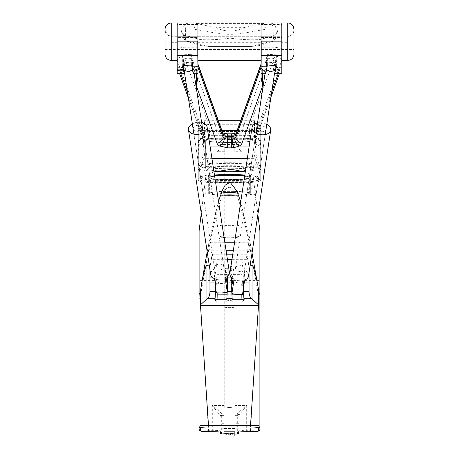 <?xml version="1.0" encoding="UTF-8"?>
<svg xmlns="http://www.w3.org/2000/svg" width="459" height="459" viewBox="0 0 459 459"><rect width="100%" height="100%" fill="white"/><g stroke="black" fill="none" stroke-linecap="round" stroke-linejoin="round"><path stroke-width="0.34" stroke-dasharray="2.29 1.72" d="M177.163 41.694L177.163 33.886L177.163 41.694M287.724 60.439L287.724 42.308L293.972 42.108L293.972 33.886L293.972 49.503L293.972 30.019L277.77 30.019C277.138 30.047 276.53 32.021 275.957 35.951L275.957 29.198L293.972 29.198L293.972 30.019C294.689 32.847 290.042 36.904 287.724 36.267L287.724 42.308L281.82 42.308L281.82 37.518L261.073 37.518L261.073 42.308L197.909 42.308L197.909 37.518L177.163 37.518L177.163 42.308L171.276 42.308L171.276 36.267L187.461 36.267C188.075 36.29 188.66 37.959 189.223 41.276L208.288 46.422L251.825 46.422L269.726 41.608C270.299 38.074 270.902 36.29 271.539 36.267L187.461 36.267A6.248 6.231 -90 0 1 181.23 30.019L165.028 30.019L167.483 34.982L171.276 36.267M281.82 41.694L281.82 33.886L281.82 41.694M261.073 41.694L261.073 33.886L261.073 41.694M197.909 41.694L197.909 33.886L197.909 41.694M277.77 30.019A6.248 6.231 90 0 1 271.539 36.267L171.287 36.267C167.506 35.9 165.424 33.817 165.056 30.019M197.026 23.564L263.087 23.564L243.901 27.655C234.669 32.21 225.438 32.21 216.212 27.655L196.4 23.489L197.026 22.95L171.276 22.95M177.163 42.308L177.163 22.95L177.163 36.267L197.909 36.267L197.909 37.518M197.909 47.237L183.939 47.237L177.174 48.419L177.306 60.565C177.851 58.006 180.06 56.509 183.939 56.078L197.909 56.078L197.909 36.267M261.073 56.078L275.061 56.078C278.94 56.509 281.149 58.006 281.694 60.565L281.82 22.95L281.82 24.511L261.073 24.511L261.073 22.95L261.073 42.308M287.724 22.95L287.724 22.95C291.494 23.346 293.576 25.429 293.972 29.198L293.972 29.198M269.726 22.95A6.248 3.511 -90 0 1 273.237 29.198L275.957 29.198A6.248 6.231 90 0 0 269.726 22.95L263.087 22.95L263.713 23.489C264.935 24.66 265.698 26.565 266.008 29.198L273.237 29.198L273.237 35.951L259.811 39.583C250.27 40.082 240.35 39.594 230.045 38.12C219.735 39.6 209.82 40.088 200.302 39.583L185.608 35.578L185.608 29.198L194.105 29.198L214.984 32.956C224.996 34.741 235.042 34.741 245.129 32.956L266.008 29.198M181.23 30.019C181.844 30.042 182.43 31.895 182.986 35.578A6.248 5.686 -8.6 0 0 183.043 36.508A6.248 5.686 -8.6 0 0 189.223 41.276A6.248 3.494 107.7 0 1 187.324 41.528A6.248 3.494 107.7 0 1 185.608 35.578L182.986 35.578L182.986 29.198L185.608 29.198A6.248 3.615 90 0 1 189.223 22.95A6.248 6.231 -90 0 0 182.986 29.198L165.028 29.198L165.028 30.019L167.483 34.982C165.601 32.882 164.781 31.223 165.028 30.019M197.909 60.422L197.909 42.308M293.944 30.019C293.576 33.817 291.494 35.9 287.713 36.267L287.724 36.267M281.82 41.155L281.82 42.308M177.163 37.518L177.163 36.267M281.82 24.511L281.82 37.518M261.073 24.511L261.073 36.267L281.82 36.267M261.073 37.518L261.073 36.267M187.461 36.267C183.422 34.936 181.73 33.92 182.378 33.22L183.043 36.508A6.248 6.248 0 0 0 187.324 41.528L201.14 45.625A6.248 2.352 104.7 0 1 201.134 45.625A6.248 2.352 104.7 0 1 200.302 39.583M271.539 36.267C275.142 35.309 276.84 34.293 276.622 33.22L275.911 36.846A6.248 6.248 0 0 1 271.613 41.907L271.613 41.907A6.248 3.397 -107.6 0 1 269.726 41.608A6.248 5.651 8.3 0 0 275.911 36.846A6.248 5.651 8.3 0 0 275.957 35.951L273.237 35.951A6.248 3.397 -107.6 0 1 271.613 41.907L258.979 45.625A6.248 2.352 75.3 0 1 257.396 44.879L202.723 44.879A6.248 2.352 104.7 0 1 201.14 45.625L208.288 46.422L251.825 46.422L258.979 45.625A6.248 2.352 75.3 0 0 259.811 39.583M194.105 29.198C194.415 26.57 195.178 24.666 196.4 23.489M214.984 32.956A6.248 1.216 97.1 0 1 216.212 27.655L243.901 27.655A6.248 1.216 82.9 0 1 245.129 32.956M263.087 23.564L263.713 23.489M229.5 171.098A23.822 2.404 -0 0 1 205.678 168.7A23.822 2.404 -0 0 1 229.5 166.296A23.822 2.404 -0 0 1 253.322 168.7A23.822 2.404 -0 0 1 229.5 171.098M229.5 137.677A23.822 2.404 180 0 0 205.678 140.081A23.822 2.404 180 0 0 229.5 142.479A23.822 2.404 180 0 0 253.322 140.081A23.822 2.404 180 0 0 229.5 137.677M213.997 171.941L204.152 176.044L199.82 179.274L199.82 179.767A29.755 3.001 180 0 0 229.5 182.556A29.755 3.001 180 0 0 259.18 179.767L259.18 179.274L254.94 176.095L245.272 172.022M187.501 92.265L203.526 136.736L205.368 146.037L204.1 158.355L199.82 170.105L199.757 179.635A1.561 1.555 0 0 1 198.259 178.081L198.38 144.774M243.012 171.373A29.755 3.001 180 0 0 259.255 168.7A29.755 3.001 180 0 0 229.5 165.699A29.755 3.001 180 0 0 199.745 168.7A29.755 3.001 180 0 0 215.988 171.373M192.843 64.599L192.441 62.103L192.35 64.203L192.751 66.698L192.843 64.599M183.135 62.728L183.445 67.33L183.135 62.728L177.18 63.319M281.82 65.224L281.82 65.654L281.82 65.224M275.957 64.828L275.865 62.728L275.457 65.23L275.555 67.33L275.957 64.828M266.65 64.203L266.559 62.103L266.249 66.698L266.65 64.203M197.909 42.371L197.909 33.886L197.909 42.371M177.163 41.017L177.163 49.503L177.163 41.017M177.174 48.419L177.174 60.422M281.82 42.371L281.82 33.886L281.82 42.371M261.073 42.371L261.073 33.886L261.073 42.371M238.869 135.101L234.188 135.101L238.869 134.894L238.869 149.129L238.869 134.894L241.996 131.515L234.188 131.515L234.188 151.745L241.996 151.745L238.869 148.9L234.188 148.888L234.188 151.745M234.188 135.101L234.188 149.129L238.887 148.888L238.869 134.894M224.812 135.101L220.131 135.101L220.131 149.129L217.004 151.745L224.812 151.745L224.812 131.515L234.188 131.515L234.188 134.894M234.188 142.439L234.188 139.932L234.188 142.439M238.869 142.439L238.869 139.932L238.869 142.439M220.131 142.038L220.131 144.539L220.131 142.038M224.812 142.038L224.812 144.539L224.812 142.038M177.18 70.502L185.149 70.692L185.436 69.602L185.855 70.629L182.343 54.896L191.644 54.271L195.299 70.629L194.88 69.602L194.587 70.692L196.349 70.692L197.927 68.047L197.909 73.113M220.131 135.101L224.812 134.894M220.131 149.129L224.812 149.106L220.131 149.129M234.188 149.129L238.869 149.106L234.188 149.129M224.812 151.745L224.812 131.515L217.004 131.515L220.131 134.894L220.113 148.888L220.131 134.894L220.131 148.9L224.812 148.888L220.131 148.9M261.085 72.459L262.64 70.692L264.413 70.692L265.21 73.715M281.82 59.372L281.82 69.573L280.788 69.607L279.296 70.629L273.145 70.629L273.564 69.602L274.654 73.715M273.851 70.692L281.82 70.502L281.82 69.573M281.82 73.715L281.82 70.502M177.18 65.654L177.18 65.224M177.18 66.934L177.174 59.303M185.855 70.629L179.704 70.629L178.212 69.607L177.18 69.573L177.18 66.744M197.909 65.775L197.909 69.32A1.561 1.302 0 0 1 196.349 70.629L195.299 70.629M279.376 73.715L257.006 135.6L255.233 144.023L256.426 157.294L260.741 168.763L260.741 179.417L260.741 126.982L260.741 168.763A1.561 1.343 180 0 1 259.18 170.105L254.9 158.355L253.632 146.037L255.474 136.736L271.785 91.467M273.145 70.629L276.657 54.896L267.356 54.271L263.701 70.629L262.64 70.629L262.64 73.715M197.909 56.078L197.909 77.164L216.964 130.035A10.936 6.007 180 0 0 227.687 134.877L231.313 134.877A10.936 6.007 180 0 0 242.036 130.035L261.073 77.21L261.073 59.395A4.688 2.576 180 0 0 261.085 59.268A4.688 2.576 180 0 0 261.073 59.136M281.82 48.413L275.061 47.237L261.073 47.237M261.073 60.439L261.073 59.395M199.82 179.767L199.82 180.972C200.916 182.016 206.642 182.596 217.004 182.705L241.996 182.705C252.358 182.596 258.084 182.016 259.18 180.972L259.18 179.767M197.921 64.742L197.927 67.364M275.061 47.237L275.061 56.078L251.389 121.755C249.736 126.351 249.134 130.993 249.581 135.669L250.029 138.331L251.578 139.685L254.493 137.207C258.113 137.522 260.19 139.037 260.729 141.756L260.62 142.829L260.316 142.468C258.515 146.53 257.143 147.012 256.214 143.914L255.738 136.323L257.522 127.642L281.694 60.565M198.271 141.756C198.81 139.037 200.887 137.522 204.507 137.207L207.422 139.691L208.971 138.331L209.419 135.669C209.866 130.993 209.264 126.351 207.611 121.755L183.939 56.078L183.939 47.237M251.389 121.755A6.248 5.124 -160.2 0 1 257.522 127.642L257.006 135.6A1.561 1.279 -160.2 0 1 256.942 135.962L255.233 144.023L255.738 136.323L255.801 140.293A6.248 5.215 174.5 0 1 255.795 141.148M258.733 168.7A1.561 1.239 147.1 0 0 260.184 167.34L260.316 142.468A6.248 4.831 23.1 0 0 254.406 137.637M177.306 60.565L201.478 127.642L203.262 136.323L202.786 143.914C201.862 147.012 200.491 146.53 198.684 142.468L198.816 167.34L202.574 157.294L203.767 144.023L201.994 135.6L179.624 73.715M203.205 141.148A6.248 5.215 -174.5 0 1 203.199 140.293L203.262 136.329L203.767 144.023L202.058 135.962A1.561 1.279 -19.8 0 0 203.526 136.736M260.62 144.774L260.62 142.829M259.18 170.105L259.243 179.635A1.561 1.555 180 0 0 260.741 178.081L260.741 179.417C261.578 180.347 251.268 181.374 241.996 181.288L217.004 181.288C207.732 181.374 197.422 180.347 198.259 179.417L198.259 168.763L198.816 167.34A1.561 1.239 32.9 0 0 200.267 168.7M204.594 137.637A6.248 4.831 -23.1 0 0 198.684 142.468L198.38 142.829M261.073 77.21L261.073 64.753M197.909 74.358L197.909 67.324M197.909 77.164L197.915 63.973M193.79 73.715L194.587 70.692M185.149 70.692L184.616 73.492M267.356 64.885L267.356 54.271M276.657 65.958L276.657 54.896M264.413 70.692L264.12 69.602L263.701 70.629M191.644 64.885L191.644 54.271M182.343 65.958L182.343 54.896M204.507 123.666A6.248 6.225 180 0 0 198.259 129.891A18.744 1.624 180 0 0 217.004 131.515L217.004 182.716L210.285 182.579L200.784 181.609C198.862 181.041 198.018 180.312 198.259 179.417L198.259 126.982A6.248 6.225 180 0 1 204.507 120.757L254.493 120.757L254.493 123.666A12.496 1.084 -0 0 1 241.996 124.75L217.004 124.75A12.496 1.084 -0 0 1 204.507 123.666L204.507 120.717C200.721 121.09 198.638 123.167 198.259 126.954L198.259 178.081M260.741 178.081L260.729 141.756M188.385 98.014L202.058 135.962A1.561 1.279 -19.8 0 1 201.994 135.6L201.478 127.642A6.248 5.124 160.2 0 1 207.611 121.755M202.786 143.914A6.248 5.382 -167.2 0 1 202.878 142.365L202.878 142.365A6.248 5.382 -167.2 0 1 208.971 138.331L250.029 138.331A6.248 5.382 167.2 0 1 256.122 142.365L256.122 142.365A6.248 5.382 167.2 0 1 256.214 143.914M198.408 142.365C199.12 139.651 201.168 138.067 204.571 137.608M254.429 137.608C257.832 138.067 259.886 139.656 260.592 142.365M198.259 168.763A1.561 1.343 0 0 0 199.82 170.105M279.296 70.692L279.296 69.602L278.183 73.715M180.817 73.715L179.704 69.602L179.704 70.692M238.869 236.787A9.369 0.947 180 0 0 229.5 235.846A9.369 0.947 180 0 0 220.131 236.787L220.131 193.371A9.369 0.947 180 0 0 229.5 194.312A9.369 0.947 180 0 0 238.869 193.371A9.369 0.947 180 0 0 229.5 192.424A9.369 0.947 180 0 0 220.131 193.371A9.369 0.947 180 0 0 229.5 194.312A9.369 0.947 180 0 0 238.869 193.371A9.369 0.947 180 0 0 229.5 192.424A9.369 0.947 180 0 0 220.131 193.371L220.131 236.787A9.369 0.947 180 0 0 229.5 237.733A9.369 0.947 180 0 0 238.869 236.787L238.869 193.371L238.869 236.787A9.369 0.947 -0 0 1 229.5 237.733A9.369 0.947 -0 0 1 220.131 236.787A9.369 0.947 -0 0 1 229.5 235.846A9.369 0.947 -0 0 1 238.869 236.787L238.869 193.371M209.66 193.371A19.84 2.002 180 0 0 229.5 195.368A19.84 2.002 180 0 0 249.34 193.371A19.84 2.002 180 0 0 229.5 191.369A19.84 2.002 180 0 0 209.66 193.371L209.66 177.581A19.84 2.002 180 0 0 229.5 179.578A19.84 2.002 180 0 0 249.34 177.581A19.84 2.002 180 0 0 229.5 175.579A19.84 2.002 180 0 0 209.66 177.581M249.34 193.371L249.34 177.581M214.468 174.988A29.755 3.001 180 0 0 199.745 177.581A29.755 3.001 180 0 0 229.5 180.582A29.755 3.001 180 0 0 259.255 177.581A29.755 3.001 180 0 0 244.819 175.005M259.255 177.581L259.255 165.739A29.755 3.001 180 0 0 229.5 162.738A29.755 3.001 180 0 0 199.745 165.739A29.755 3.001 180 0 0 229.5 168.74A29.755 3.001 180 0 0 259.255 165.739M199.745 177.581L199.745 165.739M205.678 165.739A23.822 2.404 180 0 0 229.5 168.137A23.822 2.404 180 0 0 253.322 165.739A23.822 2.404 180 0 0 229.5 163.335A23.822 2.404 180 0 0 205.678 165.739L205.678 140.081A23.822 2.404 180 0 0 229.5 142.479A23.822 2.404 180 0 0 253.322 140.081A23.822 2.404 180 0 0 229.5 137.677A23.822 2.404 180 0 0 205.678 140.081L205.678 168.7M253.322 165.739L253.322 168.7M250.327 193.371L250.327 177.581A20.827 2.1 -0 0 1 229.5 179.681A20.827 2.1 -0 0 1 208.673 177.581A20.827 2.1 -0 0 1 229.5 175.476A20.827 2.1 -0 0 1 250.327 177.581L250.327 193.371A20.827 2.1 -0 0 1 229.5 195.471A20.827 2.1 -0 0 1 208.673 193.371L208.673 177.581L208.673 193.371A20.827 2.1 -0 0 1 229.5 191.265A20.827 2.1 -0 0 1 250.327 193.371M220.131 426.181L220.131 423.686L220.131 426.181M224.032 426.181L224.032 423.686L224.032 426.181M234.968 425.722L234.968 428.218L234.968 425.722M238.869 425.722L238.869 428.218L238.869 425.722M216.005 282.428C216.126 279.904 216.246 280.059 216.367 282.882C216.246 285.406 216.126 285.257 216.005 282.428L216.166 280.392L199.103 280.392M227.756 282.428L227.922 280.392L231.078 280.392L231.244 282.428C231.124 279.904 231.003 280.059 230.883 282.882L231.043 284.919L227.957 284.919L228.117 282.882C227.997 285.406 227.876 285.257 227.756 282.428C227.876 279.904 227.997 280.059 228.117 282.882M242.995 282.428L242.834 280.392L259.897 280.392L259.897 284.919L242.794 284.919L242.633 282.882C242.754 285.406 242.874 285.257 242.995 282.428C242.874 279.904 242.754 280.059 242.633 282.882M214.577 175.705A23.822 2.404 180 0 0 205.684 177.547A23.822 2.404 180 0 0 205.678 177.581A23.822 2.404 180 0 0 229.5 179.98A23.822 2.404 180 0 0 253.322 177.581A23.822 2.404 180 0 0 253.316 177.547A23.822 2.404 180 0 0 244.71 175.728M259.897 296.411C260.018 298.47 259.765 299.153 259.134 298.459L258.337 294.672L258.337 304.392L250.528 430.272C256.214 430.221 259.335 429.905 259.897 429.326L259.897 230.86M221.691 434.03L221.691 413.966C221.095 412.997 217.968 410.145 212.316 405.406L212.316 430.272L208.472 430.272L200.663 304.392L200.663 294.672L210.687 238.611L217.13 210.853L221.531 197.318C223.418 193.543 225.111 187.031 230.395 187.295C238.261 192.992 239.214 203.635 242.22 212.144L248.485 239.472L258.337 294.672M200.663 294.672L199.854 298.499C199.223 299.113 198.976 298.419 199.103 296.411L199.103 230.86M234.968 415.384L234.968 413.966L237.309 413.966A1.561 1.555 0 0 1 238.869 415.521L238.869 432.12L238.869 415.521L238.869 432.12L238.869 415.521L246.684 405.406C241.032 410.145 237.905 412.997 237.309 413.966L237.309 415.384L234.968 415.384L234.968 434.03M224.032 434.082L224.032 405.406L212.316 405.406L220.131 415.521L220.131 432.12L220.131 415.521A1.561 1.555 180 0 1 221.691 413.966L224.032 413.966M250.528 431.672L250.528 430.272L246.684 430.272L246.684 405.406L234.968 405.406L234.968 431.827M224.032 431.827L224.032 405.406M227.412 259.329L211.364 259.329L209.958 267.086L209.958 282.905M227.865 260.896L228.232 266.031L227.303 266.031A7.809 0.614 -90.5 0 1 227.922 274.585L217.17 274.671A7.809 0.614 89.5 0 0 216.55 266.117L227.303 266.031L216.482 266.031L216.114 260.896L216.114 273.782L215.489 282.905M216.114 273.782L210.561 273.782M227.595 276.1L227.865 273.782L229.127 273.782M231.135 264.998L231.135 273.782L231.56 277.46M231.135 273.782L229.839 273.782M249.042 267.086L249.042 272.612L249.042 267.086L247.636 259.329L232.002 259.329M227.865 262.284L227.865 273.782M231.761 260.896L242.886 260.896L242.886 273.782L248.864 273.782M209.958 267.086L209.958 269.858M207.187 251.773L207.938 247.705L207.193 251.836M234.52 242.754L250.121 242.754L240.728 201.903M218.484 201.18L208.879 242.754L224.864 242.754M207.938 247.705L208.879 242.754M250.121 242.754L252.031 252.949M252.02 253.018L251.084 247.849M232.96 252.989L247.407 252.989L246.758 253.684L249.042 266.3L250.046 265.99M211.364 259.329L212.242 253.684L209.958 266.3L209.384 266.122M212.242 253.684L209.7 250.247C208.69 248.635 208.369 246.334 208.736 243.356M247.407 252.989L249.3 250.247L233.379 250.247M250.264 243.368C250.631 246.34 250.31 248.635 249.3 250.247M214.852 299.704L216.55 301.861A7.809 0.614 89.5 0 0 216.614 301.902A7.809 0.614 89.5 0 0 217.021 299.704M226.603 299.704L228.232 301.77L216.55 301.861M228.232 266.031C228.605 266.977 228.811 269.829 228.846 274.58L227.922 274.585M227.188 294.798L228.846 294.781L228.846 274.58M228.846 294.781A7.809 0.614 -90.5 0 1 228.295 301.81A7.809 0.614 -90.5 0 1 228.232 301.77M216.367 282.882L216.206 284.919L199.103 284.919M217.17 274.671L217.17 292.968M232.397 299.704L230.768 301.77A7.809 0.614 90.5 0 1 230.705 301.81A7.809 0.614 90.5 0 1 230.154 294.781L231.812 294.798M244.148 299.704L242.45 301.861L230.768 301.77M230.883 282.882C231.003 285.406 231.124 285.257 231.244 282.428M230.154 274.58C230.188 269.829 230.395 266.983 230.768 266.031L231.697 266.031A7.809 0.614 -89.5 0 0 231.078 274.585L230.154 274.58L230.154 294.781M230.768 266.031L231.135 260.896M243.511 282.905L242.886 273.782M242.886 260.896L242.45 266.117A7.809 0.614 -89.5 0 0 241.83 274.671L231.078 274.585M241.83 294.489L241.83 274.671M241.979 299.704A7.809 0.614 -89.5 0 0 242.386 301.902A7.809 0.614 -89.5 0 0 242.45 301.861M232.782 254.194L246.799 254.194L232.799 254.051M246.799 254.194L247.636 259.329M246.758 253.684L246.799 254.051M234.968 405.406L234.968 413.966M208.472 431.672L208.472 430.272C202.775 430.221 199.654 429.905 199.103 429.326M243.081 284.838L243.482 280.988L243.081 284.838M261.217 125.772A4.665 2.943 8.6 0 0 256.776 128.05A4.665 2.943 8.6 0 0 261.55 131.727A4.665 2.943 8.6 0 0 265.99 129.449A4.665 2.943 8.6 0 0 261.217 125.772M240.286 271.585A4.665 2.943 -171.4 0 1 235.513 267.907A4.665 2.943 -171.4 0 1 239.954 265.629A4.665 2.943 -171.4 0 1 244.727 269.307A4.665 2.943 -171.4 0 1 240.286 271.585M266.788 124.343A9.421 5.956 8.6 0 0 261.045 122.725A9.421 5.956 8.6 0 0 257.533 122.937M244.4 282.905L242.656 294.38A20.316 2.071 93.9 0 1 242.203 290.616A20.316 2.071 93.9 0 1 242.105 284.523L244.297 270.122L244.848 279.979M248.508 276.106A9.421 5.956 8.6 0 0 244.297 270.122M242.105 284.523L236.764 282.457L231.353 283.8L231.743 281.252M231.766 292.997A20.316 2.071 93.9 0 1 231.451 289.893A20.316 2.071 93.9 0 1 231.353 283.8M232.225 278.056L233.545 269.399L234.096 279.25M233.545 269.399A9.421 5.956 8.6 0 0 229.879 273.271M266.266 66.148L266.685 62.143L266.266 66.148M275.974 63.29L275.555 67.295L275.974 63.29M276.117 65.901A4.676 0.476 -86.1 0 0 276.071 60.387A6.575 6.575 0 0 0 266.799 59.762A4.676 0.476 93.9 0 0 266.203 62.676A4.676 0.476 93.9 0 0 265.968 67.473A4.682 2.961 -171.4 0 1 270.414 65.264A4.682 2.961 -171.4 0 1 275.142 68.093L274.866 69.917A4.682 2.961 -171.4 0 1 274.935 70.784A4.682 2.961 -171.4 0 1 274.918 70.87L274.866 69.917M266.799 59.762A4.676 0.476 93.9 0 1 267.006 64.444A4.676 0.476 93.9 0 1 266.168 69.051A4.676 0.476 93.9 0 1 266.019 68.425A4.682 2.961 -171.4 0 0 267.471 70.193M251.647 188.706A4.682 2.961 -171.4 0 1 256.443 192.401A4.682 2.961 -171.4 0 1 251.98 194.691A4.682 2.961 -171.4 0 1 247.183 190.996A4.682 2.961 -171.4 0 1 251.647 188.706M272.973 71.03A4.682 2.961 -171.4 0 0 275.193 69.045L275.05 69.992M265.015 73.715L265.675 69.378A4.682 2.961 -171.4 0 0 265.744 70.25L266.019 68.425M265.675 69.378A4.682 2.961 -171.4 0 1 265.692 69.298L265.968 67.473M275.193 69.045A4.676 0.476 -86.1 0 0 275.44 69.676M276.071 60.387A4.676 0.476 -86.1 0 0 275.429 62.866A4.676 0.476 -86.1 0 0 275.142 68.093M265.744 70.25L265.692 69.298M216.126 283.323L215.724 279.485L216.126 283.323M197.927 125.29A4.665 2.972 -8.7 0 0 193.159 129.008A4.665 2.972 -8.7 0 0 197.605 131.308A4.665 2.972 -8.7 0 0 202.373 127.591A4.665 2.972 -8.7 0 0 197.927 125.29M218.92 270.208A4.665 2.972 171.3 0 1 214.479 267.907A4.665 2.972 171.3 0 1 219.247 264.189A4.665 2.972 171.3 0 1 223.694 266.49A4.665 2.972 171.3 0 1 218.92 270.208M201.604 122.433A9.421 6.013 -8.7 0 0 198.093 122.22A9.421 6.013 -8.7 0 0 192.35 123.855M227.245 291.7L227.314 292.154A20.316 2.071 86.1 0 0 227.762 288.332A20.316 2.071 86.1 0 0 227.848 282.205L227.337 278.877M229.328 271.808A9.421 6.013 -8.7 0 0 225.656 267.901L225.117 277.85M226.998 276.639L225.656 267.901M227.848 282.205L222.443 280.856L217.101 282.928L214.904 268.624L214.37 278.573L216.562 292.876A20.316 2.071 86.1 0 0 217.009 289.061A20.316 2.071 86.1 0 0 217.101 282.928M214.904 268.624A9.421 6.013 -8.7 0 0 210.698 274.666M183.686 66.75L183.267 62.751L183.686 66.75M192.332 62.671L192.746 66.67L192.332 62.671M193.107 68.397A4.676 0.476 -93.9 0 1 192.958 69.039A4.676 0.476 -93.9 0 1 192.12 64.432A4.676 0.476 -93.9 0 1 192.332 59.756A6.575 6.575 0 0 0 183.061 60.381A4.676 0.476 86.1 0 1 183.698 62.843A4.676 0.476 86.1 0 1 183.984 68.052A4.682 2.989 171.3 0 1 188.712 65.207A4.682 2.989 171.3 0 1 193.159 67.433L193.44 69.246A4.682 2.989 171.3 0 1 193.451 69.326A4.682 2.989 171.3 0 1 193.388 70.21L193.107 68.397A4.682 2.989 171.3 0 1 191.581 70.233M183.061 60.381A4.676 0.476 86.1 0 0 183.009 65.884M183.686 69.665A4.676 0.476 86.1 0 0 183.933 69.016A4.682 2.989 171.3 0 0 186.251 71.047M207.525 187.8A4.682 2.989 171.3 0 1 211.989 190.106A4.682 2.989 171.3 0 1 207.198 193.836A4.682 2.989 171.3 0 1 202.735 191.529A4.682 2.989 171.3 0 1 207.525 187.8M184.082 69.986L183.933 69.016M184.185 70.669A4.682 2.989 171.3 0 1 184.266 69.866L183.984 68.052M192.332 59.756A4.676 0.476 -93.9 0 1 192.923 62.654A4.676 0.476 -93.9 0 1 193.159 67.433M193.44 69.246L193.388 70.21M184.214 70.824L184.266 69.866M224.021 428.488L224.021 424.127L224.021 428.488M234.853 428.488L234.853 424.127L234.853 428.488M229.437 225.92L224.772 225.639L229.437 225.358L234.096 225.639L229.437 225.92M229.437 407.535L224.772 407.816L229.437 408.097L234.096 407.816L229.437 407.535M229.437 225.071A9.421 0.568 -0 0 1 238.858 225.639A9.421 0.568 -0 0 1 229.437 226.207A9.421 0.568 -0 0 1 220.016 225.639A9.421 0.568 -0 0 1 229.437 225.071M234.853 415.269A9.421 0.568 -0 0 1 238.858 415.734A9.421 0.568 -0 0 1 234.853 416.198L234.853 431.827M234.853 436.05L234.853 416.198M234.853 434.96L229.437 434.266L224.021 434.96M224.021 416.198A9.421 0.568 -0 0 1 220.016 415.734A9.421 0.568 -0 0 1 224.021 415.269M224.812 144.505L224.812 139.966L224.812 144.51L234.056 144.51L234.056 139.966L234.056 144.505M224.812 146.891L234.056 146.891L234.119 149.227L234.056 146.805L224.812 146.805L224.812 137.562L224.812 146.805M229.437 307.92L234.119 307.639L229.437 307.352L224.755 307.639L229.437 307.92M171.276 60.439L171.276 42.308L165.028 42.108M293.972 42.108L293.972 30.019M197.909 24.511L177.163 24.511M196.349 73.715L196.349 70.692M203.807 144.826A1.561 1.302 -2.2 0 0 205.368 146.037L210.021 146.037M254.493 123.666A6.248 6.225 0 0 1 260.741 129.891A18.744 1.624 180 0 1 241.996 131.515L241.996 182.716L217.004 182.705M249.226 146.037L253.632 146.037A1.561 1.302 -177.8 0 0 255.193 144.826M249.581 135.669L209.419 135.669A6.248 5.215 -174.5 0 0 203.199 140.293L202.844 142.485C202.717 141.596 205.965 139.301 207.422 139.691L251.578 139.685C254.481 139.456 257.023 143.311 256.156 142.479L255.801 140.293A6.248 5.215 174.5 0 0 249.581 135.669M247.349 158.355L254.9 158.355A1.561 1.073 168.9 0 0 256.426 157.294M202.574 157.294A1.561 1.073 11.1 0 0 204.1 158.355L211.915 158.355M221.708 129.995L204.507 129.995L204.507 130.413L221.858 130.413M237.142 130.413L254.493 130.413L254.493 129.995L237.292 129.995M254.493 137.207L254.493 130.413A6.248 0.539 -0 0 1 260.741 130.958L260.741 130.534A6.248 0.539 -0 0 0 254.493 129.995L254.493 120.757A6.248 6.225 0 0 1 260.741 126.982M218.364 120.717L204.507 120.717L204.507 129.995A6.248 0.539 -0 0 0 198.259 130.534M198.259 130.958A6.248 0.539 -0 0 1 204.507 130.413L204.507 137.207M216.964 130.035A6.248 5.124 160.2 0 1 222.839 133.139L222.678 132.685M227.687 134.877L227.687 133.85M231.313 134.877L231.313 133.85M242.036 130.035A6.248 5.124 19.8 0 0 236.161 133.139L236.322 132.685M217.004 131.515L217.004 124.75M241.996 131.515L241.996 124.75M270.919 97.176L256.942 135.962A1.561 1.279 -160.2 0 1 255.474 136.736M241.996 182.716C249.191 182.825 254.98 182.332 259.375 181.236L260.741 179.417A1.561 1.555 180 0 1 259.18 180.972M198.259 179.417A1.561 1.555 0 0 0 199.82 180.972M262.64 70.692L262.64 70.629A1.561 1.302 0 0 1 261.085 69.458M238.869 416.938A1.561 1.555 0 0 0 237.309 415.384L237.309 434.082M224.032 415.384L221.691 415.384A1.561 1.555 180 0 0 220.131 416.938L220.131 432.12M212.018 277.11L215.724 277.11M231.227 277.11L231.52 277.11M216.114 260.896L227.653 260.896M211.593 252.989L226.436 252.989M226.017 250.247L209.7 250.247M242.518 266.031L231.697 266.031L242.45 266.117M212.207 254.194L226.62 254.194M226.603 254.051L212.207 254.051M243.276 277.11L248.21 277.11M246.684 431.672L246.684 430.272A7.809 0.786 180 0 0 238.869 431.058L238.869 431.058A1.561 1.555 180 0 1 238.336 432.229M220.825 432.28L220.131 431.058A7.809 0.786 180 0 0 212.316 430.272L212.316 431.672M220.131 431.058A1.561 1.555 0 0 0 220.664 432.229M165.028 33.886L293.972 33.886M165.028 49.503L293.972 49.503M281.82 37.827L261.073 37.827M197.909 37.827L177.163 37.827M199.745 168.7L199.745 179.544M197.852 61.735L192.441 62.103M275.865 62.728L281.82 63.13M261.148 61.735L266.559 62.103M238.869 139.932L234.188 139.932M224.812 139.932L220.131 139.932M224.812 144.539L220.131 144.539M238.869 144.539L234.188 144.539M261.085 71.122L261.085 59.268M261.137 66.354L266.249 66.698M275.555 67.33L281.82 67.748M183.445 67.33L177.18 67.748M197.863 66.354L192.751 66.698M259.255 168.7L259.255 179.544M240.636 120.717L254.493 120.717C258.279 121.09 260.362 123.167 260.741 126.954L260.741 130.534M260.741 130.958L260.741 142.175M273.564 69.602L281.183 69.257L280.753 69.888M178.247 69.888L177.817 69.257L185.436 69.602M261.073 68.035L262.64 69.602L264.12 69.602M194.88 69.602L196.349 69.602L197.909 68.035L197.909 69.32M224.032 423.686L220.131 423.686M238.869 423.686L234.968 423.686M205.684 177.547L201.272 213.263M253.316 177.547L257.878 214.491M216.614 301.902L228.295 301.81M230.705 301.81L242.386 301.902M238.869 428.218L234.968 428.218M224.032 428.218L220.131 428.218M238.175 432.28L238.869 431.058L238.869 432.12M220.131 236.787L220.131 193.371M243.482 280.988L232.73 280.265M235.513 267.907L256.776 128.05M244.727 269.307L265.99 129.449M243.19 285.343L232.438 284.62M275.555 67.295L266.381 66.675M266.168 69.051A6.575 6.575 0 0 0 266.65 69.544M256.443 192.401L265.233 134.562M274.499 73.647L274.935 70.784M247.183 190.996L255.979 133.15M275.859 62.763L266.685 62.143M226.476 278.762L215.724 279.485M214.479 267.907L193.159 129.008M223.694 266.49L202.373 127.591M226.769 283.117L216.023 283.84M192.746 66.67L183.571 67.284M211.989 190.106L203.188 132.749M194.128 73.715L193.451 69.326M202.735 191.529L193.933 134.166M192.367 69.636A6.575 6.575 0 0 0 192.958 69.039M192.441 62.137L183.267 62.751M234.853 428.494L224.021 428.494M224.772 407.816L224.772 225.639M238.858 225.639L238.858 415.734M220.016 225.639L220.016 415.734M234.096 407.816L234.096 225.639M234.853 424.127L224.021 424.127M234.056 139.966L224.812 139.966M234.056 137.562A6.575 6.575 0 0 0 224.812 137.562M234.119 307.639L234.119 149.227M224.755 307.639L224.755 149.227"/><path stroke-width="0.69" d="M293.972 29.198L293.972 41.694L293.972 29.175L293.054 25.934C291.792 24.017 290.019 23.019 287.724 22.95A6.248 6.248 -90 0 1 293.972 29.198M165.028 30.024L165.028 29.198A6.248 6.248 -90 0 1 171.276 22.95L171.276 60.439L177.174 60.439L177.163 22.95L197.909 22.95L197.909 60.422L197.909 22.95L171.276 22.95C167.506 23.346 165.424 25.429 165.028 29.198L165.028 29.198M261.073 60.422L261.073 22.95L197.909 22.95M293.972 41.694L293.967 54.397C293.508 58.081 291.425 60.095 287.724 60.439L287.724 22.95L261.073 22.95L281.82 22.95L281.82 41.155M287.724 22.95L269.726 22.95M263.087 22.95L197.026 22.95M261.073 22.95L261.102 73.715L265.21 73.715L266.318 71.151L267.356 64.885L276.657 65.958L274.654 73.715L281.82 73.715L281.82 55.55L261.2 55.55L261.223 41.144L281.82 41.144L281.82 22.95M245.272 172.022L233.797 169.761L229.5 169.583L213.997 171.941M215.988 171.373A29.755 3.001 180 0 0 229.5 171.7A29.755 3.001 180 0 0 243.012 171.373M197.846 63.83L197.863 64.26L197.846 63.83M177.18 65.224L177.18 65.654M261.137 64.26L261.154 63.83L261.137 64.26M177.163 22.95L177.163 60.439M177.18 66.934L177.18 41.144L197.777 41.144L197.869 60.422M261.131 60.422L261.223 41.144M261.085 72.459L261.2 55.55M281.82 41.144L281.82 55.55M177.18 60.422L177.18 66.744M177.18 69.573L177.18 73.715L184.346 73.715L182.343 65.958L191.644 64.885L192.682 71.151L193.79 73.715L197.898 73.715L197.927 68.047L197.8 55.55L177.18 55.55L177.18 73.715M177.18 55.55L177.18 41.144M197.777 41.144L197.8 55.55M197.909 63.164L197.927 68.047M261.073 64.753L235.909 134.59A6.248 5.124 19.8 0 1 236.161 133.139L261.073 64.002L261.073 77.267L261.073 68.035M262.64 73.715L262.64 85.925L261.073 77.267L261.073 70.881M261.073 71.139L261.073 60.439L197.909 60.439M262.64 85.925L242.036 143.088A10.936 6.007 -0 0 1 239.277 146.037L233.797 147.695L231.313 147.85L227.687 147.85L219.723 146.037A6.248 3.804 -59.7 0 0 224.273 138.463L227.687 139.329L232.38 139.255L234.727 138.463A4.688 2.576 180 0 0 235.909 137.201L261.073 67.364M197.909 73.113L197.909 74.358M249.226 146.037L239.277 146.037A6.248 3.804 -120.3 0 1 234.727 138.463M197.909 77.221L196.349 85.885L196.349 73.715M244.819 175.005A29.755 3.001 180 0 0 214.468 174.988M199.103 282.428L199.103 284.919L199.103 282.428M259.897 280.392L259.897 284.919M238.869 432.12L238.187 433.812L237.309 434.082L237.309 432.613A9.369 0.947 -0 0 1 246.684 431.672L250.528 431.672C255.267 431.621 257.866 431.362 258.337 430.881L258.337 427.794C257.878 427.312 255.273 427.054 250.528 427.002L208.472 427.002C203.733 427.048 201.134 427.312 200.663 427.794L200.663 430.881C201.122 431.362 203.727 431.621 208.472 431.672L212.316 431.672A9.369 0.947 -0 0 1 221.691 432.613L221.691 434.082L229.437 433.13L234.853 434.03L234.853 436.05L224.021 436.05L224.021 434.082L220.842 433.83L220.131 432.12M224.032 434.025L224.032 431.827L234.968 431.827L234.968 434.082L237.309 434.03A1.561 1.555 180 0 0 238.869 432.476M209.958 269.858L209.958 291.568L215.489 291.568L215.133 298.155L207.858 298.155L206.963 298.849L214.984 298.849L214.852 299.704L226.603 299.704L226.735 298.849L232.265 298.849L232.397 299.704L244.148 299.704L244.016 298.849L252.037 298.849L252.037 265.382C253.19 265.463 255.026 271.671 257.539 284.001L259.404 294.202C259.857 293.84 260.018 293.02 259.897 291.746L259.897 429.326A1.561 1.555 180 0 1 258.337 430.881M215.133 298.155L214.984 298.849M226.884 298.155L227.245 291.568L231.755 291.568L232.116 298.155L226.884 298.155L226.735 298.849M232.116 298.155L232.265 298.849M215.489 291.568L215.489 282.905L209.958 282.905M210.561 273.782L209.958 273.782M227.245 291.568L227.595 276.1M231.755 291.568L231.755 282.905L227.245 282.905M229.839 273.782L229.127 273.782M227.653 260.896L227.865 262.284M231.761 260.896L231.135 260.896L231.135 264.998M249.042 273.782L249.042 282.905L248.864 273.782M249.042 291.568L249.042 282.905L243.511 282.905L243.511 291.568L249.042 291.568C249.111 294.764 249.811 296.956 251.142 298.155L258.549 304.874L258.578 291.081M199.103 296.411L199.103 291.746C198.976 293.066 199.149 293.875 199.608 294.173L200.422 291.081L200.451 304.874L208.472 425.292L250.528 425.292L258.549 304.874M207.193 251.836L204.863 264.74L207.187 251.773M240.728 201.903L236.953 191.093L230.062 182.234L225.254 185.12L222.42 190.238L218.484 201.18M244.71 175.728A23.822 2.404 180 0 0 214.577 175.705M199.103 291.746L199.103 230.86L201.272 213.263M200.422 291.081L204.863 264.74M257.539 284.001L252.031 252.949M257.878 214.491L259.897 230.837L259.897 291.746M254.131 264.682L252.02 253.018M250.046 265.99L252.037 265.382M209.384 266.122L206.963 265.382L206.963 298.849L200.451 304.874M207.858 298.155C209.189 296.956 209.895 294.764 209.958 291.568M201.461 283.995C203.974 271.665 205.81 265.463 206.963 265.382M251.142 298.155L243.867 298.155L244.016 298.849M217.021 299.704A7.809 0.614 89.5 0 0 217.17 294.879L227.188 294.798M217.17 292.968L217.17 294.879M231.52 277.11L231.755 282.905M243.867 298.155L243.511 291.568M231.812 294.798L241.83 294.879L241.83 294.489M241.83 294.879A7.809 0.614 -89.5 0 0 241.979 299.704M220.67 432.189L220.825 432.28C221.307 432.349 219.442 431.724 212.316 431.678L208.472 431.678C202.396 431.965 199.269 431.185 199.103 429.326L199.103 426.239C199.665 425.665 202.786 425.35 208.472 425.292L208.472 427.002M250.528 427.002L250.528 425.292C256.225 425.355 259.346 425.665 259.897 426.239L259.897 429.326C260.213 431.121 257.092 431.908 250.528 431.678L246.684 431.678C239.558 431.724 237.693 432.349 238.175 432.28L238.33 432.189M232.329 284.115L232.73 280.265L232.329 284.115M257.533 122.937A9.421 5.956 8.6 0 0 252.066 127.332A9.421 5.956 8.6 0 0 261.722 134.768A9.421 5.956 8.6 0 0 270.701 130.167A9.421 5.956 8.6 0 0 266.788 124.343M252.066 127.332L229.879 273.271A9.421 5.956 8.6 0 0 234.096 279.25L231.904 293.651L237.435 294.5L242.656 294.38M270.701 130.167L248.508 276.106A9.421 5.956 8.6 0 1 244.848 279.979L244.4 282.905M231.904 293.651A20.316 2.071 93.9 0 1 231.766 292.997M231.743 281.252L232.225 278.056M276.117 65.901A4.676 0.476 -86.1 0 1 275.44 69.676A6.575 6.575 0 0 1 272.973 71.03A4.682 2.961 -171.4 0 1 270.747 71.248A4.682 2.961 -171.4 0 1 267.471 70.193A6.575 6.575 0 0 1 266.65 69.544M275.05 69.992L274.918 70.87M226.878 282.595L226.476 278.762L226.878 282.595M192.35 123.855A9.421 6.013 -8.7 0 0 188.454 129.731A9.421 6.013 -8.7 0 0 197.439 134.378A9.421 6.013 -8.7 0 0 207.084 126.873A9.421 6.013 -8.7 0 0 201.604 122.433M216.562 292.876L221.783 293.014L227.314 292.154M207.084 126.873L229.328 271.808A9.421 6.013 -8.7 0 1 225.117 277.85L227.245 291.7M227.337 278.877L226.998 276.639M188.454 129.731L210.698 274.666A9.421 6.013 -8.7 0 0 214.37 278.573M183.009 65.884A4.676 0.476 86.1 0 0 183.686 69.665A6.575 6.575 0 0 0 186.251 71.047A4.682 2.989 171.3 0 0 188.385 71.248A4.682 2.989 171.3 0 0 191.581 70.233A6.575 6.575 0 0 0 192.367 69.636M193.933 134.166L184.197 70.749A4.682 2.989 171.3 0 0 184.214 70.824L184.082 69.986M234.853 431.827L234.853 434.03M224.021 434.03L224.021 436.05M171.276 60.439C167.575 60.095 165.498 58.086 165.033 54.397L165.028 41.694M227.687 147.85L227.687 136.667A4.688 2.576 -0 0 1 223.091 134.59L197.921 64.742M231.313 147.85L231.313 136.667L227.687 136.667L227.687 133.85L231.313 133.85L231.313 136.667A4.688 2.576 -0 0 0 235.909 134.59L235.909 137.201A6.248 5.124 -160.2 0 0 242.036 143.088M210.021 146.037L219.723 146.037A10.936 6.007 -0 0 1 216.964 143.088L196.349 85.885M180.817 73.715L187.501 92.265M271.785 91.467L278.183 73.715M197.927 67.364L223.091 137.201L223.091 134.59A6.248 5.124 160.2 0 0 222.839 133.139L197.915 63.973M216.964 143.088A6.248 5.124 -19.8 0 0 223.091 137.201A4.688 2.576 180 0 0 224.273 138.463M211.915 158.355L247.349 158.355M221.858 130.413L237.142 130.413M237.292 129.995L221.708 129.995M233.797 147.695A6.248 1.159 -97.7 0 1 232.38 139.255M209.958 277.11L212.018 277.11M227.48 277.11L231.227 277.11M232.002 259.329L227.412 259.329M258.285 305.436L200.715 305.436M224.864 242.754L234.52 242.754M226.436 252.989L232.96 252.989M233.379 250.247L226.017 250.247M226.62 254.194L232.782 254.194M232.799 254.051L226.603 254.051M248.21 277.11L249.042 277.11M220.131 432.476A1.561 1.555 0 0 0 221.691 434.03M220.664 432.229A1.561 1.555 0 0 0 221.691 432.613M199.103 429.326A1.561 1.555 0 0 0 200.663 430.881M199.103 426.239A1.561 1.555 0 0 0 200.663 427.794M259.897 426.239A1.561 1.555 180 0 1 258.337 427.794M238.336 432.229A1.561 1.555 180 0 1 237.309 432.613M287.724 60.439L281.82 60.439M218.364 120.717L240.636 120.717M222.523 132.565C222.816 133.11 224.537 133.535 227.687 133.85M231.313 133.85C234.463 133.535 236.184 133.11 236.477 132.565M270.919 97.176L279.376 73.715M179.624 73.715L188.385 98.014M237.309 434.082L234.968 434.082M265.233 134.562L274.499 73.647M255.979 133.15L265.015 73.715M203.188 132.749L194.128 73.715"/></g></svg>
